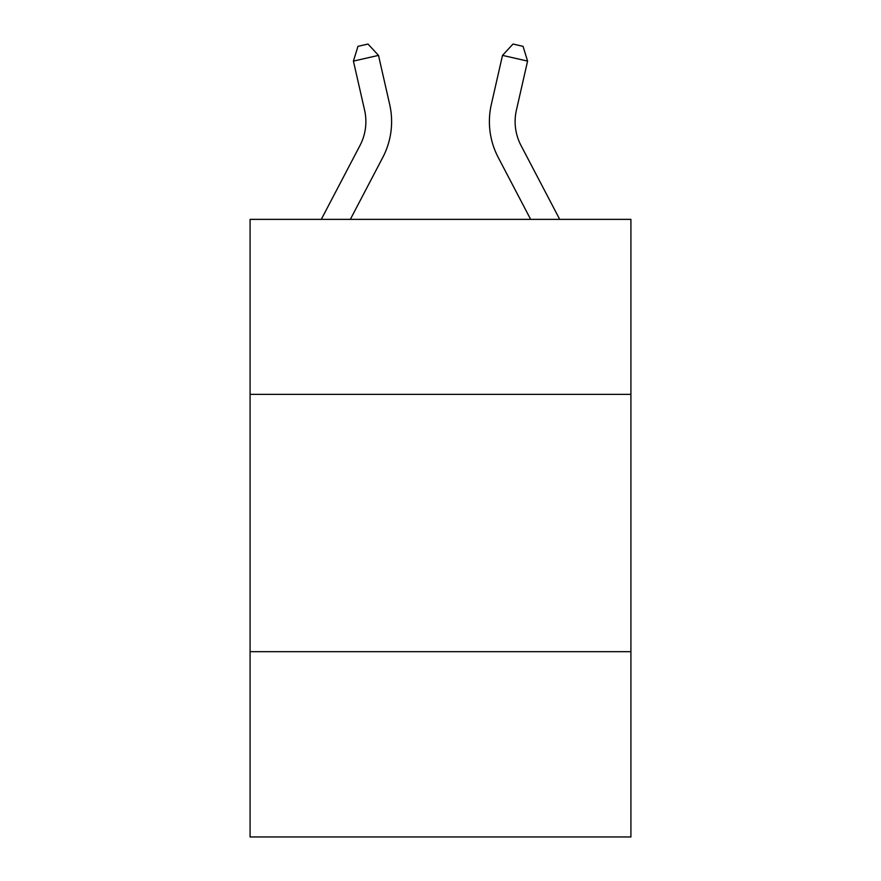 <?xml version="1.0" encoding="UTF-8"?>
<svg xmlns="http://www.w3.org/2000/svg" width="881" height="881" viewBox="0 0 881 881"><rect width="100%" height="100%" fill="white"/><g stroke="black" fill="none" stroke-linecap="round" stroke-linejoin="round"><path stroke-width="1.32" d="M630.917 394.358L630.917 219.369L250.083 219.369L250.083 394.358L630.917 394.358L630.917 836.95L250.083 836.95L250.083 394.358M630.917 651.676L250.083 651.676M321.29 219.369L359.999 145.475A51.461 51.461 -22 0 0 364.591 110.158L353.413 61.097L357.961 46.341L367.994 44.05L378.5 55.382L389.677 104.443A77.198 77.198 158 0 1 382.795 157.413L350.341 219.369M359.999 145.475A51.461 51.461 -22 0 0 364.591 110.158M378.5 55.382L353.413 61.097M559.71 219.369L521.001 145.475A51.461 51.461 22 0 1 516.409 110.158L527.587 61.097L502.5 55.382L491.323 104.443A77.198 77.198 -158 0 0 498.206 157.413L530.659 219.369M502.5 55.382L513.006 44.05L523.039 46.341L527.587 61.097"/></g></svg>
